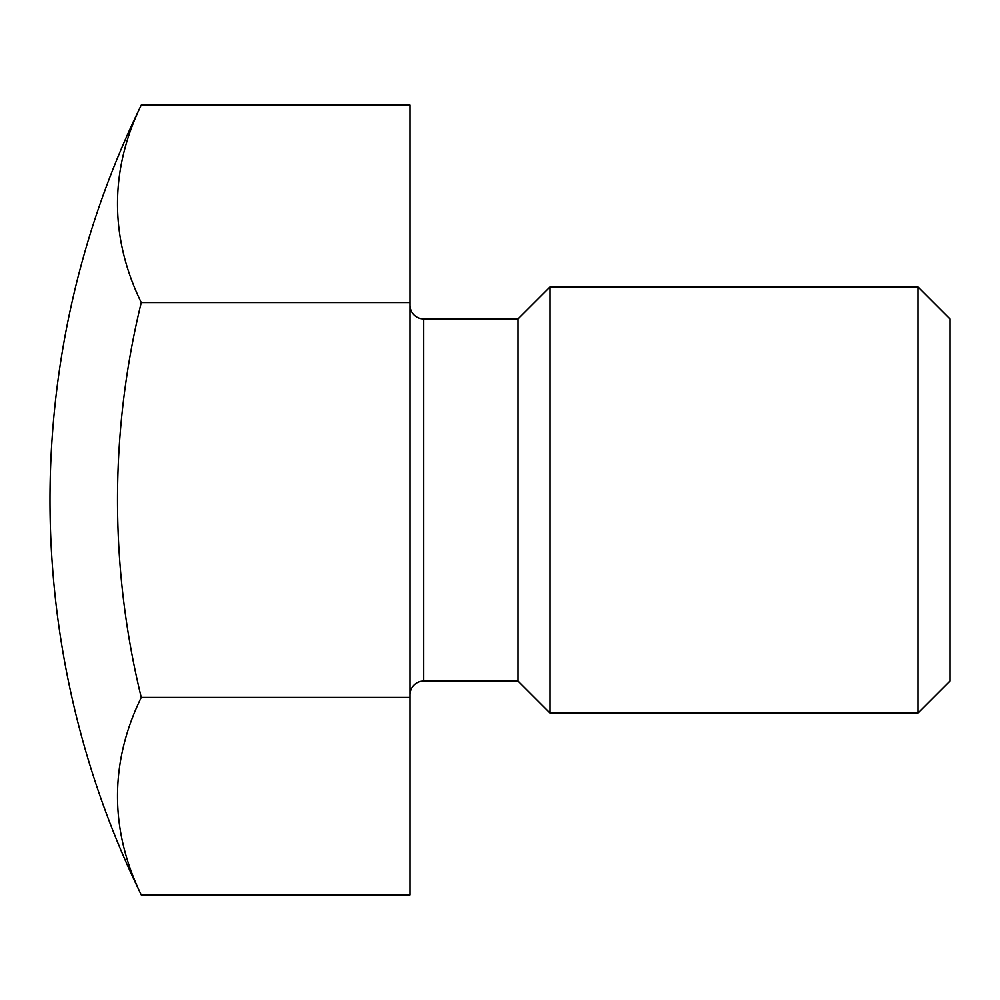 <?xml version="1.0" encoding="UTF-8"?>
<svg xmlns="http://www.w3.org/2000/svg" width="1000" height="1000" viewBox="0 0 1000 1000"><rect width="100%" height="100%" fill="white"/><g stroke="black" fill="none" stroke-linecap="round" stroke-linejoin="round"><path stroke-width="1.5" d="M950 318.95L950 681.05L950 318.95L918 286.95L550 286.95L518 318.95L423.713 318.95A13.713 13.713 0 0 1 410 305.238M950 681.05L918 713.05L918 286.95M918 713.05L550 713.05L550 286.95M550 713.05L518 681.05L518 318.95L518 681.05L423.713 681.05A13.713 13.713 0 0 0 410 694.762M410 697.45L410 894.912L141.263 894.912A832.487 416.25 180 0 1 141.263 697.45L410 697.45L410 105.087L141.263 105.087A832.487 416.25 0 0 0 141.263 302.55L410 302.55M141.263 302.55A832.487 832.487 0 0 0 141.263 697.45M141.263 894.912A900 900 0 0 1 141.263 105.087M423.713 681.05L423.713 318.95"/></g></svg>
